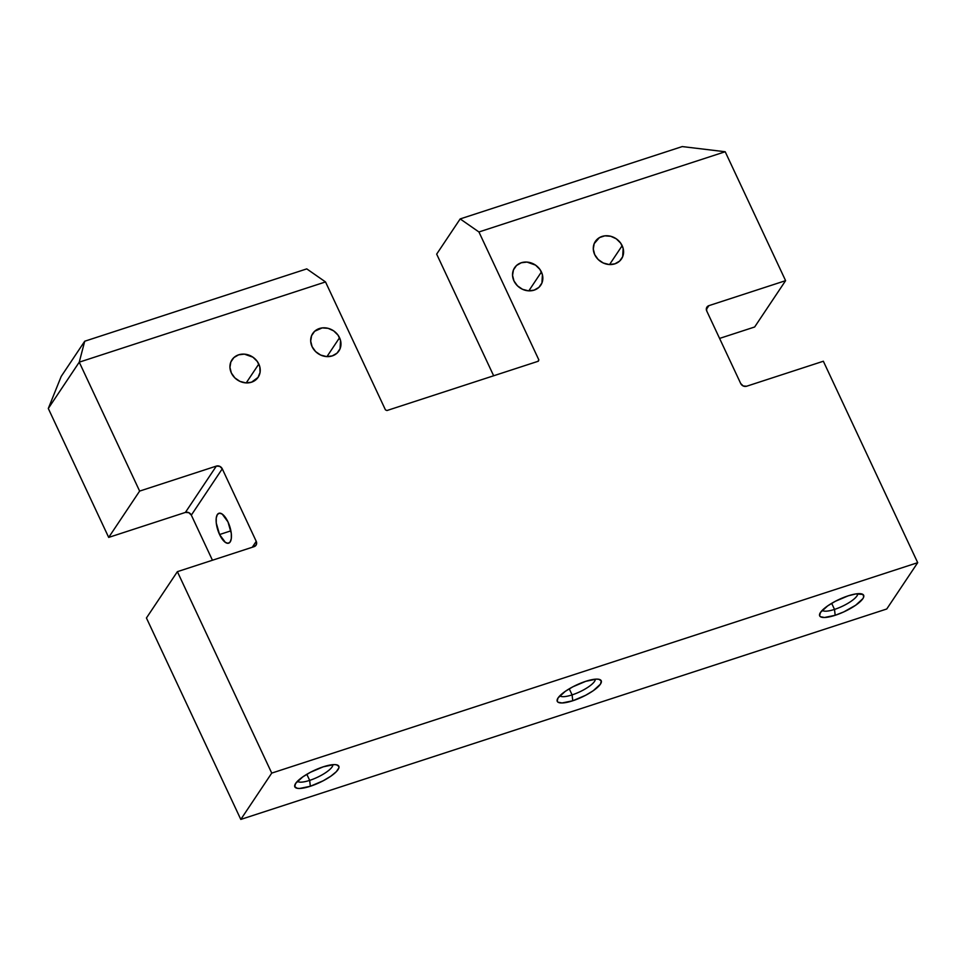 <?xml version="1.0" encoding="UTF-8"?>
<svg xmlns="http://www.w3.org/2000/svg" width="966" height="966" viewBox="0 0 966 966"><rect width="100%" height="100%" fill="white"/><g stroke="black" fill="none" stroke-linecap="round" stroke-linejoin="round"><path stroke-width="1.45" d="M219.572 534.536L230.886 530.841L219.572 534.536L216.263 523.004L216.239 517.993L217.362 514.54L219.463 513.163L222.216 514.093L227.988 521.93A15.722 6.231 72 0 1 228.652 543.182A15.722 6.231 72 0 1 219.572 534.536A15.722 6.231 72 0 1 218.908 513.284A15.722 6.231 72 0 1 227.988 521.93L231.297 533.461L231.321 538.473L230.198 541.926L228.097 543.303L225.344 542.373L219.572 534.536M297.431 781.265A19.658 5.373 154.9 0 0 309.675 780.383L310.327 786.264A24.283 6.641 -25.1 0 1 294.944 784.694A24.283 6.641 -25.1 0 1 323.32 766.799L310.448 772.281L302.817 776.869L295.632 783.438L294.751 786.638L297.238 788.292L299.641 788.461L310.327 786.264L323.199 780.782L330.843 776.193L336.349 771.653L338.885 767.861L338.897 766.424L336.41 764.77L334.007 764.613L323.32 766.799A24.283 6.641 -25.1 0 1 337.11 764.951A24.283 6.641 -25.1 0 1 333.403 774.297A24.283 6.641 -25.1 0 1 310.327 786.264L309.675 780.383A19.658 5.373 -25.1 0 1 297.431 781.265M559.857 695.786A19.658 5.373 154.9 0 0 572.101 694.892L572.753 700.773A24.283 6.641 -25.1 0 1 557.37 699.215A24.283 6.641 -25.1 0 1 585.746 681.32L572.874 686.79L565.231 691.378L558.046 697.947L557.177 701.147L558.01 702.197L562.067 702.97L572.753 700.773L585.613 695.303L593.257 690.714L600.441 684.145L601.311 680.945L598.835 679.291L596.42 679.122L585.746 681.32A24.283 6.641 -25.1 0 1 599.524 679.46A24.283 6.641 -25.1 0 1 595.817 688.806A24.283 6.641 -25.1 0 1 572.753 700.773L572.101 694.892A19.658 5.373 -25.1 0 1 559.857 695.786M822.283 610.307A19.658 5.373 154.9 0 0 834.515 609.413L835.167 615.294A24.283 6.641 -25.1 0 1 819.784 613.724A24.283 6.641 -25.1 0 1 848.172 595.841L835.3 601.311L827.657 605.899L820.472 612.468L819.603 615.668L820.436 616.706L824.493 617.491L835.167 615.294L843.777 611.913L855.683 605.223L862.867 598.654L863.725 596.891L862.904 594.416L855.779 593.933L848.172 595.841A24.283 6.641 -25.1 0 1 861.95 593.981A24.283 6.641 -25.1 0 1 858.243 603.327A24.283 6.641 -25.1 0 1 835.167 615.294L834.515 609.413A19.658 5.373 -25.1 0 1 822.283 610.307M306.826 774.297L309.675 780.383L306.826 774.297M569.252 688.818L572.101 694.892L569.252 688.818M831.678 603.327L834.515 609.413L831.678 603.327M622.164 245.678A15.722 13.778 -146.3 0 1 621.512 258.888A15.722 13.778 -146.3 0 1 607.735 264.358A15.722 13.778 -146.3 0 1 594.706 254.626L598.208 259.528L603.267 262.994L609.111 264.515L614.847 263.851L619.617 261.098L622.684 256.678L623.155 248.431L620.643 243.094L616.284 238.819L610.729 236.272L604.825 235.837L599.463 237.588L594.187 243.625L593.293 249.035L594.706 254.626A15.722 13.778 -146.3 0 1 595.358 241.415A15.722 13.778 -146.3 0 1 609.135 235.946A15.722 13.778 -146.3 0 1 622.164 245.678L609.558 264.539L622.164 245.678M541.419 271.977A15.722 13.778 -146.3 0 1 540.767 285.187A15.722 13.778 -146.3 0 1 526.989 290.657A15.722 13.778 -146.3 0 1 513.96 280.925L517.462 285.827L522.521 289.305L528.366 290.814L534.101 290.15L538.871 287.397L541.938 282.978L542.409 274.742L539.897 269.393L535.538 265.119L527.013 262.088L521.278 262.752L516.508 265.505L513.453 269.925L512.548 275.346L513.96 280.925A15.722 13.778 -146.3 0 1 514.612 267.715A15.722 13.778 -146.3 0 1 528.39 262.245A15.722 13.778 -146.3 0 1 541.419 271.977L528.813 290.851L541.419 271.977M339.549 337.738A15.722 13.778 -146.3 0 1 338.909 350.948A15.722 13.778 -146.3 0 1 325.131 356.418A15.722 13.778 -146.3 0 1 312.103 346.685L315.604 351.588L320.664 355.053L326.508 356.575L332.244 355.911L337.013 353.158L340.068 348.738L340.539 340.491L338.04 335.154L333.681 330.879L328.114 328.331L322.209 327.897L314.65 331.266L311.583 335.685L310.69 341.095L312.103 346.685A15.722 13.778 -146.3 0 1 312.755 333.475A15.722 13.778 -146.3 0 1 326.532 328.005A15.722 13.778 -146.3 0 1 339.549 337.738L326.955 356.599L339.549 337.738M258.816 364.037A15.722 13.778 -146.3 0 1 258.163 377.247A15.722 13.778 -146.3 0 1 244.386 382.717A15.722 13.778 -146.3 0 1 231.357 372.985L234.859 377.887L239.918 381.365L245.762 382.874L251.498 382.21L258.043 377.416L260.059 372.405L259.794 366.802L257.294 361.453L252.935 357.179L244.41 354.148L238.662 354.812L233.905 357.565L230.838 361.984L229.944 367.406L231.357 372.985A15.722 13.778 -146.3 0 1 232.009 359.775A15.722 13.778 -146.3 0 1 245.787 354.305A15.722 13.778 -146.3 0 1 258.816 364.037L246.209 382.91L258.816 364.037M222.265 468.812L219.753 466.349L216.348 466.095L139.635 491.09L79.248 362.165L325.518 281.939L385.434 409.862L386.919 410.538L538.316 361.224L538.847 359.883L478.931 231.973L725.2 151.747L785.6 280.659L708.887 305.654L706.581 307.768L706.738 310.992L740.705 383.514L743.228 385.977L746.633 386.231L823.346 361.236L917.7 562.671L271.736 773.102L177.382 571.667L254.082 546.671L256.388 544.57L256.231 541.334L222.265 468.812L191.328 515.132L188.805 512.668L185.4 512.415L108.687 537.41L48.3 408.485L61.196 376.426L84.718 341.227L306.765 268.886L84.718 341.227L79.248 362.165L48.3 408.485L108.687 537.41L139.635 491.09L79.248 362.165L325.518 281.939L306.765 268.886L325.518 281.939L385.434 409.862L386.919 410.538L538.316 361.224L538.847 359.883L537.857 361.369L538.847 359.883L478.931 231.973L460.178 218.92L478.931 231.973L725.2 151.747L682.237 146.578L460.178 218.92L436.668 254.118L460.178 218.92L682.237 146.578L725.2 151.747L785.6 280.659L708.887 305.654L706.327 309.482L708.887 305.654A4.625 4.057 -146.3 0 0 706.738 310.992L740.705 383.514A4.625 4.057 -146.3 0 0 746.633 386.231L823.346 361.236L917.7 562.671L886.752 608.991L240.8 819.422L146.434 617.986L240.8 819.422L271.736 773.102L177.382 571.667L146.434 617.986L177.382 571.667L254.082 546.671A4.625 4.057 -146.3 0 0 256.231 541.334L222.265 468.812L191.328 515.132L212.448 560.244L191.328 515.132A4.625 4.057 33.7 0 0 185.4 512.415L108.687 537.41L139.635 491.09L216.348 466.095L185.4 512.415L216.348 466.095A4.625 4.057 -146.3 0 1 222.265 468.812M493.65 375.762L436.668 254.118L493.65 375.762M754.651 326.991L719.585 338.414L754.651 326.991L785.6 280.659L754.651 326.991M240.8 819.422L271.736 773.102L917.7 562.671L886.752 608.991L240.8 819.422M857.723 593.704A19.658 5.373 -25.1 0 1 834.515 609.413A19.658 5.373 154.9 0 0 857.723 593.704M595.298 679.183A19.658 5.373 -25.1 0 1 572.101 694.892A19.658 5.373 154.9 0 0 595.298 679.183M332.872 764.674A19.658 5.373 -25.1 0 1 309.675 780.383A19.658 5.373 154.9 0 0 332.872 764.674M61.196 376.426L84.718 341.227L79.248 362.165L48.3 408.485L61.196 376.426M252.271 547.263L256.231 541.334L252.271 547.263"/></g></svg>
